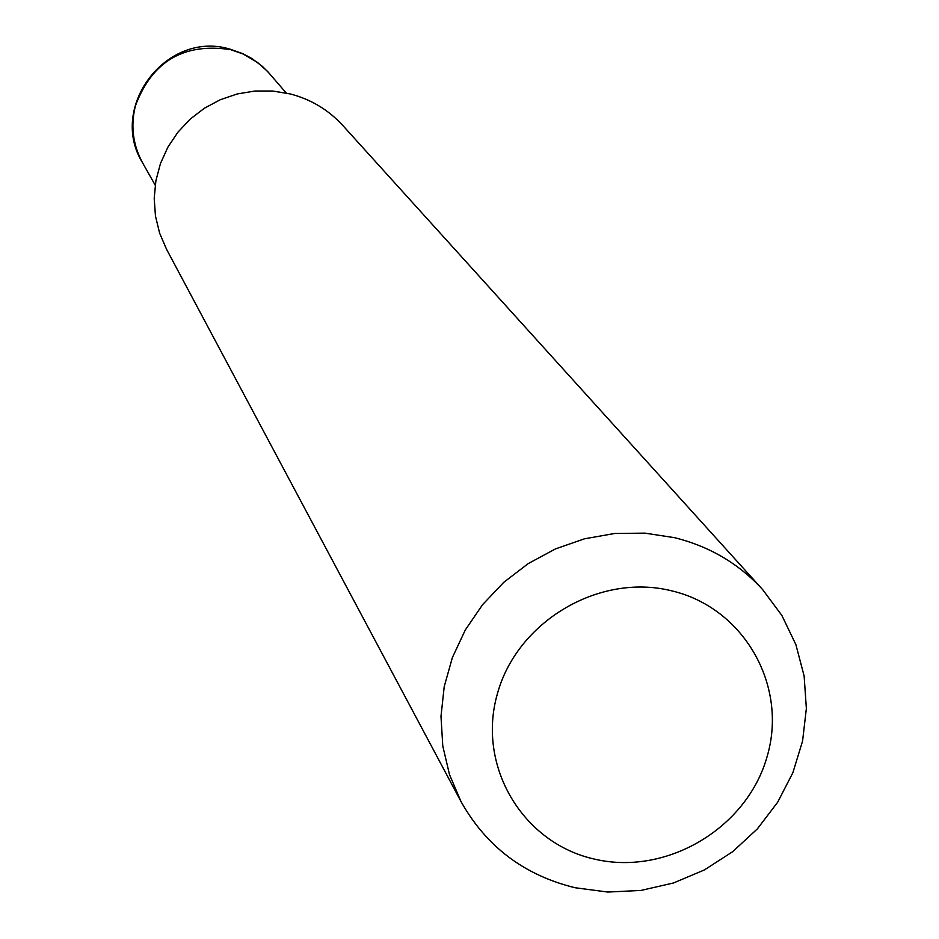 <?xml version="1.0" encoding="UTF-8"?>
<svg xmlns="http://www.w3.org/2000/svg" width="939" height="939" viewBox="0 0 939 939"><rect width="100%" height="100%" fill="white"/><g stroke="black" fill="none" stroke-linecap="round" stroke-linejoin="round"><path stroke-width="1.41" d="M594.857 859.197C666.62 875.993 746.904 828.21 767.057 756.787C788.291 685.623 743.841 607.533 671.279 590.737C599.023 572.872 516.978 621.524 497.33 694.003C476.601 766.236 522.8 843.457 594.857 859.197M575.114 887.742L607.779 892.05L640.926 890.442L673.498 882.977L704.403 869.925L732.655 851.696L757.339 828.902L777.633 802.282L792.88 772.68L802.575 741.071L806.366 708.476L804.124 675.974L795.885 644.635L781.905 615.503L762.621 589.563C738.876 563.682 709.532 546.392 674.625 537.695L644.905 533.129L614.576 533.493L584.481 538.81L555.454 548.916L528.293 563.553L503.774 582.309L482.587 604.657L465.298 629.975L452.387 657.558L444.217 686.62L440.99 716.375L442.774 745.977L449.511 774.628L461.002 801.542C486.226 846.579 524.267 875.301 575.114 887.742M762.621 589.563L342.794 125.474C328.486 109.875 310.997 99.37 290.339 93.959L272.78 91.036L254.927 91.024L237.262 93.947L220.266 99.734L204.42 108.208L190.159 119.147L177.87 132.246L167.893 147.141L160.499 163.421L155.897 180.652L154.207 198.329L155.451 215.993L159.618 233.142L166.567 249.316L461.002 801.542M286.242 93.008L267.509 71.352L257.591 62.502L243.248 54.051L230.63 49.638C183.762 42.595 152.024 61.328 135.416 105.837C130.451 125.967 132.892 145.052 142.728 163.081L155.181 185.112M269.739 73.829L262.615 66.563L251.758 58.441L242.778 53.64L229.985 49.145C166.766 29.802 107.621 107.128 142.728 163.081"/></g></svg>
